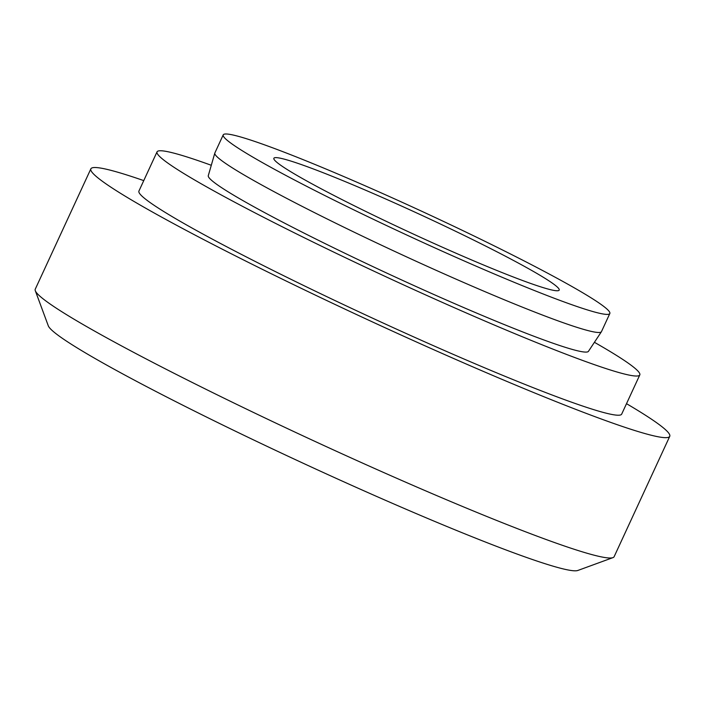 <?xml version="1.0" encoding="UTF-8"?>
<svg xmlns="http://www.w3.org/2000/svg" width="705" height="705" viewBox="0 0 705 705"><rect width="100%" height="100%" fill="white"/><g stroke="black" fill="none" stroke-linecap="round" stroke-linejoin="round"><path stroke-width="1.06" d="M330.337 198.299A212.945 13.924 -155.2 0 1 223.221 134.875A212.945 13.924 -155.2 0 1 502.718 250.09A212.945 13.924 -155.2 0 1 609.834 313.513A212.945 13.924 -155.2 0 1 330.337 198.299M609.834 313.513L601.48 331.606A212.945 13.924 -155.2 0 1 601.409 331.729A212.945 13.924 -155.2 0 1 321.982 216.391A212.945 13.924 -155.2 0 1 214.813 153.091A212.945 13.924 -155.2 0 1 214.858 152.967L223.221 134.875M480.131 243.304A157.144 10.275 -155.2 0 1 558.598 290.583A157.144 10.275 -155.2 0 1 352.923 205.084A157.144 10.275 -155.2 0 1 273.892 159.03A157.144 10.275 -155.2 0 1 480.131 243.304M601.409 331.729L588.437 351.346A209.403 13.695 -155.2 0 1 313.663 237.929A209.403 13.695 -155.2 0 1 208.283 175.686L214.813 153.091M211.288 165.278A265.9 17.387 24.8 0 0 157.039 151.857A265.9 17.387 24.8 0 0 290.795 231.055A265.9 17.387 24.8 0 0 639.796 374.928A265.9 17.387 24.8 0 0 594.412 342.304M639.796 374.928L621.678 414.126A265.9 17.387 -155.2 0 1 272.685 270.253A265.9 17.387 -155.2 0 1 138.929 191.055L157.039 151.857M626.507 403.674A318.854 20.85 -155.2 0 1 669.75 436.333A318.854 20.85 -155.2 0 1 251.253 263.82A318.854 20.85 -155.2 0 1 90.857 168.847A318.854 20.85 -155.2 0 1 143.75 180.612M669.75 436.333L614.143 556.677A318.854 20.85 -155.2 0 1 612.945 557.629A318.854 20.85 -155.2 0 1 195.646 384.163A318.854 20.85 -155.2 0 1 35.303 290.716A318.854 20.85 -155.2 0 1 35.25 289.191L90.857 168.847M612.945 557.629L577.809 570.477A292.284 19.114 -155.2 0 1 195.276 411.464A292.284 19.114 -155.2 0 1 48.292 325.807L35.303 290.716"/></g></svg>
